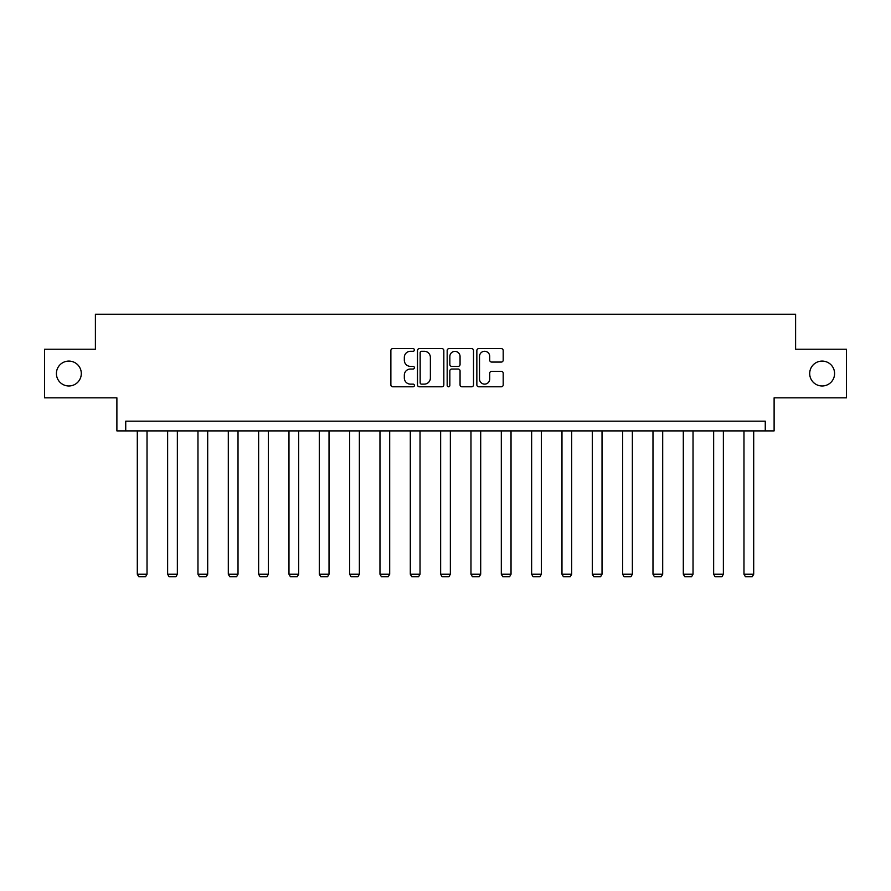 <?xml version="1.0" encoding="UTF-8"?>
<svg xmlns="http://www.w3.org/2000/svg" width="891" height="891" viewBox="0 0 891 891"><rect width="100%" height="100%" fill="white"/><g stroke="black" fill="none" stroke-linecap="round" stroke-linejoin="round"><path stroke-width="1.34" d="M809.696 373.541A12.441 12.441 0 0 0 822.148 385.981A12.441 12.441 0 0 0 834.589 373.541A12.441 12.441 0 0 0 822.148 361.089A12.441 12.441 0 0 0 809.696 373.541M56.411 373.541A12.441 12.441 0 0 0 68.852 385.981A12.441 12.441 0 0 0 81.304 373.541A12.441 12.441 0 0 0 68.852 361.089A12.441 12.441 0 0 0 56.411 373.541M414.393 349.951A1.337 1.337 0 0 0 413.056 348.615L392.775 348.615A1.905 1.905 0 0 0 390.871 350.519L390.871 384.879A1.905 1.905 0 0 0 392.775 386.783L413.056 386.783A1.337 1.337 0 0 0 414.393 385.447A1.337 1.337 0 0 0 413.056 384.121L410.428 384.121A6.103 6.103 0 0 1 404.325 378.007L404.325 375.144A6.103 6.103 0 0 1 410.428 369.041L413.056 369.041A1.337 1.337 0 0 0 414.393 367.705A1.337 1.337 0 0 0 413.056 366.368L410.428 366.368A6.103 6.103 0 0 1 404.325 360.254L404.325 357.391A6.103 6.103 0 0 1 410.428 351.288L413.056 351.288A1.337 1.337 0 0 0 414.393 349.951M44.55 349.227L44.55 397.843L116.888 397.843L116.888 430.899L774.112 430.899L774.112 397.843L846.45 397.843L846.45 349.227L795.607 349.227L795.607 314.233L95.393 314.233L95.393 349.227L44.55 349.227M501.277 362.069A1.905 1.905 0 0 0 503.192 360.164L503.192 350.519A1.905 1.905 0 0 0 501.277 348.615L478.757 348.615A1.905 1.905 0 0 0 476.852 350.519L476.852 384.879A1.905 1.905 0 0 0 478.757 386.783L501.277 386.783A1.905 1.905 0 0 0 503.192 384.879L503.192 373.24A1.905 1.905 0 0 0 501.277 371.324L491.643 371.324A1.905 1.905 0 0 0 489.727 373.24L489.727 379.009A5.101 5.101 0 0 1 484.626 384.121A5.101 5.101 0 0 1 479.525 379.009L479.525 356.389A5.101 5.101 0 0 1 484.626 351.288A5.101 5.101 0 0 1 489.727 356.389L489.727 360.164A1.905 1.905 0 0 0 491.643 362.069L501.277 362.069M765.269 430.899L765.269 421.176L125.731 421.176L125.731 430.899M443.829 350.519A1.905 1.905 0 0 0 441.925 348.615L419.405 348.615A1.905 1.905 0 0 0 417.489 350.519L417.489 384.879A1.905 1.905 0 0 0 419.405 386.783L441.925 386.783A1.905 1.905 0 0 0 443.829 384.879L443.829 350.519M449.075 348.615L471.595 348.615A1.905 1.905 0 0 1 473.511 350.519L473.511 384.879A1.905 1.905 0 0 1 471.595 386.783L461.961 386.783A1.905 1.905 0 0 1 460.057 384.879L460.057 370.946A1.905 1.905 0 0 0 458.141 369.041L451.748 369.041A1.905 1.905 0 0 0 449.844 370.946L449.844 385.447A1.337 1.337 0 0 1 448.507 386.783A1.337 1.337 0 0 1 447.171 385.447L447.171 350.519A1.905 1.905 0 0 1 449.075 348.615M421.499 351.288A1.337 1.337 0 0 0 420.162 352.624L420.162 382.785A1.337 1.337 0 0 0 421.499 384.121L424.272 384.121A6.103 6.103 0 0 0 430.375 378.007L430.375 357.391A6.103 6.103 0 0 0 424.272 351.288L421.499 351.288M460.057 356.489A5.101 5.101 0 0 0 454.945 351.388A5.101 5.101 0 0 0 449.844 356.489L449.844 364.452A1.905 1.905 0 0 0 451.748 366.368L458.141 366.368A1.905 1.905 0 0 0 460.057 364.452L460.057 356.489M147.026 430.899L147.026 574.238L137.303 574.238L137.303 430.899M147.026 574.238L145.567 576.767L138.762 576.767L137.303 574.238M177.354 430.899L177.354 574.238L167.631 574.238L167.631 430.899M177.354 574.238L175.895 576.767L169.09 576.767L167.631 574.238M207.692 430.899L207.692 574.238L197.969 574.238L197.969 430.899M207.692 574.238L206.233 576.767L199.428 576.767L197.969 574.238M238.02 430.899L238.02 574.238L228.308 574.238L228.308 430.899M238.02 574.238L236.572 576.767L229.755 576.767L228.308 574.238M268.358 430.899L268.358 574.238L258.635 574.238L258.635 430.899M268.358 574.238L266.899 576.767L260.094 576.767L258.635 574.238M298.697 430.899L298.697 574.238L288.974 574.238L288.974 430.899M298.697 574.238L297.238 576.767L290.433 576.767L288.974 574.238M329.024 430.899L329.024 574.238L319.301 574.238L319.301 430.899M329.024 574.238L327.565 576.767L320.76 576.767L319.301 574.238M359.363 430.899L359.363 574.238L349.64 574.238L349.64 430.899M359.363 574.238L357.904 576.767L351.099 576.767L349.64 574.238M389.69 430.899L389.69 574.238L379.967 574.238L379.967 430.899M389.69 574.238L388.231 576.767L381.426 576.767L379.967 574.238M420.029 430.899L420.029 574.238L410.305 574.238L410.305 430.899M420.029 574.238L418.57 576.767L411.765 576.767L410.305 574.238M450.356 430.899L450.356 574.238L440.644 574.238L440.644 430.899M450.356 574.238L448.908 576.767L442.092 576.767L440.644 574.238M480.695 430.899L480.695 574.238L470.971 574.238L470.971 430.899M480.695 574.238L479.235 576.767L472.43 576.767L470.971 574.238M511.033 430.899L511.033 574.238L501.31 574.238L501.31 430.899M511.033 574.238L509.574 576.767L502.769 576.767L501.31 574.238M541.36 430.899L541.36 574.238L531.637 574.238L531.637 430.899M541.36 574.238L539.901 576.767L533.096 576.767L531.637 574.238M571.699 430.899L571.699 574.238L561.976 574.238L561.976 430.899M571.699 574.238L570.24 576.767L563.435 576.767L561.976 574.238M602.026 430.899L602.026 574.238L592.303 574.238L592.303 430.899M602.026 574.238L600.567 576.767L593.762 576.767L592.303 574.238M632.365 430.899L632.365 574.238L622.642 574.238L622.642 430.899M632.365 574.238L630.906 576.767L624.101 576.767L622.642 574.238M662.692 430.899L662.692 574.238L652.98 574.238L652.98 430.899M662.692 574.238L661.245 576.767L654.428 576.767L652.98 574.238M693.031 430.899L693.031 574.238L683.308 574.238L683.308 430.899M693.031 574.238L691.572 576.767L684.767 576.767L683.308 574.238M723.369 430.899L723.369 574.238L713.646 574.238L713.646 430.899M723.369 574.238L721.91 576.767L715.105 576.767L713.646 574.238M753.697 430.899L753.697 574.238L743.974 574.238L743.974 430.899M753.697 574.238L752.238 576.767L745.433 576.767L743.974 574.238"/></g></svg>
